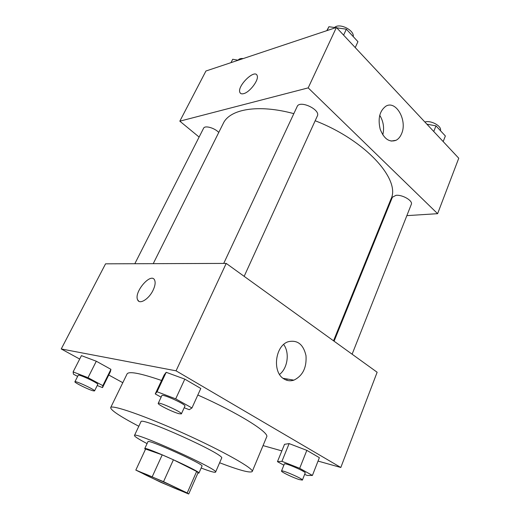<?xml version="1.0" encoding="UTF-8"?>
<svg xmlns="http://www.w3.org/2000/svg" width="520" height="520" viewBox="0 0 520 520"><rect width="100%" height="100%" fill="white"/><g stroke="black" fill="none" stroke-linecap="round" stroke-linejoin="round"><path stroke-width="0.78" d="M178.666 489.873C167.999 485.609 140.823 473.038 141.778 472.791C140.901 471.465 184.34 491.082 182.767 491.296L178.666 489.873M187.2 492.96L163.54 481.669L135.824 470.087L161.07 482.417L188.643 494L187.2 492.96L196.651 471.445L173.414 459.778L163.54 481.669M173.414 459.778L162.214 454.863L145.6 449.026L135.824 470.087M196.651 471.445L198.061 472.713L188.734 493.974M197.893 473.096L198.926 473.096C201.539 471.894 143.917 445.874 144.736 448.63L145.424 449.41M144.736 448.63L147.966 441.695C147.29 438.626 204.744 464.568 202 466.089L198.926 473.096M162.214 454.863L152.263 476.651M201.149 468.026C210.087 471.425 214.897 472.791 215.579 472.121C219.986 469.976 133.159 430.775 134.459 435.494C134.407 436.449 138.613 439.153 147.069 443.612M215.579 472.121L221.605 458.166C226.382 455.084 140.095 416.124 140.946 421.746L134.459 435.494M219.622 462.761C239.356 470.275 250.224 473.2 252.226 471.529C254.28 468.825 223.665 451.406 184.151 433.582C144.651 415.727 111.338 404.287 110.663 407.615C110.741 410.222 120.12 416.442 138.808 426.276M110.663 407.615L127.082 373.919C128.888 371.04 140.387 373.224 161.577 380.478M197.821 395.025C237.984 412.75 269.99 432.835 266.65 436.937L252.226 471.529M318.038 461.078L340.815 467.487L176.059 370.825L61.243 348.953L79.684 359.06M108.752 374.998L122.805 382.7M263.042 445.594L281.846 450.885M97.227 385.535L102.518 387.608L110.416 371.637L110.923 369.33L96.298 361.225L81.432 355.635L73.125 371.904L73.45 374.179L77.63 376.402M184.184 407.751L189.261 409.701L191.958 407.966L200.792 388.466L184.808 379.132L166.198 372.307L164.177 374.959L155.246 393.919L161.109 397.169M304.636 474.409L307.249 475.443L312.409 475.443L319.371 457.672L306.833 450.359L289.133 443.599L284.525 444.327L277.453 461.65L283.861 465.205M153.049 290.31C148.87 299.195 139.406 304.902 137.618 299.793C133.66 291.986 151.495 271.596 154.707 280.339C155.603 282.757 155.051 286.084 153.049 290.31M340.815 467.487L377.137 372.249L226.219 263.406L176.059 370.825M226.219 263.406L105.553 263.829L61.243 348.953M154.713 280.332C151.489 271.603 133.66 291.993 137.625 299.793L138.821 301.249M283.92 378.904C271.993 372.229 275.113 345.722 288.21 341.731C297.44 339.677 303.375 344.331 306 355.687C306.761 367.666 302.725 375.817 293.891 380.146C290.387 381.271 287.066 380.861 283.92 378.904M279.552 374.426C287.709 368.212 289.822 352.671 283.68 344.494M286.526 380.172L287.339 379.028M153.231 263.659L223.256 123.442C229.71 109.194 257.946 103.903 293.826 113.646M315.172 120.751C365.963 140.374 400.998 179.985 390.936 199.147L333.528 340.795M352.118 354.198L411.313 204.347C413.179 200.844 402.428 194.493 395.993 195.332L392.392 197.217L334.087 341.198M134.823 263.725L203.593 128.232C204.756 125.177 214.435 127.829 218.764 132.431M223.724 263.413L297.161 106.528C299.676 99.736 320.886 109.701 317.337 115.999L244.16 276.341M199.114 137.059L179.822 121.173L205.933 71.013L336.407 27.456L308.191 87.88L179.822 121.173M383.65 217.113L384.351 217.067M406.854 215.638L437.613 213.681L308.191 87.88M437.613 213.681L458.757 158.23L336.407 27.456M401.544 133.796C400.257 136.858 398.45 139.009 396.13 140.263C389.344 142.656 384.026 138.964 380.185 129.188C377.735 118.58 379.606 110.935 385.794 106.249C396.006 99.788 407.661 120.692 401.544 133.796M243.62 93.659C241.644 94.166 240.389 93.73 239.844 92.352C236.977 86.021 255.054 68.458 257.166 75.641C259.149 79.84 249.769 92.306 243.62 93.659M382.779 134.856C384.449 127.849 383.428 121.323 379.717 115.265M257.173 75.647C255.06 68.465 236.977 86.021 239.85 92.359L240.455 93.288M443.176 141.583L445.367 135.987L435.988 125.866L426.907 124.189M435.988 125.866L433.745 131.495M424.866 122.012C430.918 119.964 442.169 126.23 440.414 130.644M335.731 27.684L328.926 26.721L326.807 30.661M355.238 47.587L357.929 41.659L346.359 29.178L336.752 27.827M328.926 26.721L327.119 30.556M346.359 29.178L343.603 35.145M334.536 27.514C339.241 22.633 354.341 29.997 353.275 36.634M238.27 60.216L232.707 59.28L230.99 62.647M238.134 60.197C238.94 58.838 240.63 58.292 243.204 58.572M312.409 475.443L299.689 468.319L281.925 461.331L277.453 461.65M281.508 471.022L284.369 463.964C284.369 462.26 306.319 471.763 305.195 472.986L302.387 480.103L299.214 479.57C293 477.666 280.767 471.77 281.508 471.022C281.457 469.443 303.459 478.998 302.387 480.103M319.371 457.672L306.833 450.359L289.133 443.599L281.925 461.331M289.133 443.599L284.525 444.327M306.833 450.359L299.689 468.319M191.958 407.966L175.702 398.86L157.04 391.755L155.246 393.919M158.223 403.344L161.857 395.577C162.078 393.471 186.42 404.567 184.944 406.101L181.383 413.894L179.082 413.725C172.906 412.197 157.177 404.385 158.223 403.344C158.373 401.382 182.793 412.51 181.383 413.894M200.792 388.466L184.808 379.132L166.198 372.307L157.04 391.755M166.198 372.307L164.177 374.959M184.808 379.132L175.702 398.86M102.518 387.608L102.843 385.645L88.01 377.689L73.125 371.904M74.906 381.765L78.215 375.251C78.351 373.744 98.963 383.403 97.78 384.416L94.542 390.929L93.203 390.825C88.641 389.721 74.022 382.486 74.906 381.765C74.991 380.354 95.674 390.019 94.542 390.929M110.416 371.637L110.923 369.33L102.843 385.645M110.923 369.33L96.298 361.225L88.01 377.689M96.298 361.225L81.432 355.635M293.891 380.146L283.056 378.293M396.13 140.263L391.053 141.083"/></g></svg>
